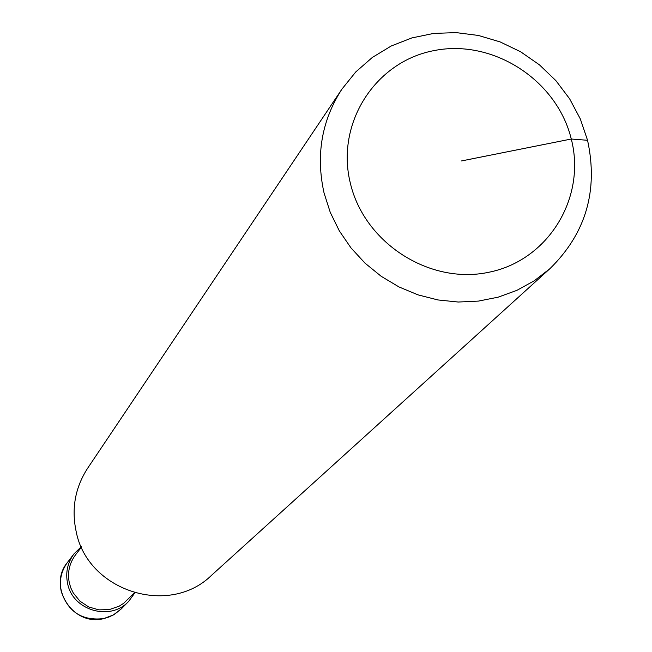 <?xml version="1.0" encoding="UTF-8"?>
<svg xmlns="http://www.w3.org/2000/svg" width="652" height="652" viewBox="0 0 652 652"><rect width="100%" height="100%" fill="white"/><g stroke="black" fill="none" stroke-linecap="round" stroke-linejoin="round"><path stroke-width="0.98" d="M134.369 592.864L123.635 603.344L119.218 606.156L109.34 609.587L98.843 609.864L88.713 606.947L79.903 601.12L73.252 592.912L70.929 588.161L69.373 583.116C67.246 572.758 69.283 563.344 75.493 554.893L81.459 547.126M549.864 268.722L211.517 575.325C168.933 617.232 87.303 590.899 76.113 531.307C71.337 508.544 75.176 487.533 87.629 468.258L341.974 89.063L355.788 71.916L372.349 57.433L391.2 46.007L411.82 37.938L433.621 33.431L456.009 32.6L478.381 35.453L500.125 41.915L520.646 51.785L539.408 64.817L555.887 80.636L569.636 98.819L580.296 118.884L587.558 140.286C598.43 190.653 585.863 233.465 549.864 268.722L534.257 280.792L516.897 290.344L498.152 297.165L478.454 301.094L458.226 302.031L437.932 299.944L418.038 294.875L398.975 286.937L381.2 276.309L365.096 263.221L351.037 247.972L339.35 230.914L330.279 212.438L324.044 192.951C315.682 155.152 321.656 120.522 341.974 89.063M587.558 140.286L571.282 139.023C586.498 197.8 548.234 260.458 488.821 272.267C429.627 284.965 364.297 242.984 350.336 183.13C335.495 123.448 375.242 61.467 434.256 50.554C493.067 38.761 556.93 80.066 571.282 139.023L461.429 160.954M134.777 592.978L128.778 601.234C110.514 621.576 72.641 610.639 67.604 583.499C65.379 572.635 67.498 562.757 73.986 553.874L81.28 546.743M103.774 618.585C82.307 621.071 68.126 612.032 61.239 591.47C59.047 580.793 61.141 571.087 67.515 562.358C47.123 586.384 73.032 626.898 103.733 618.609L109.308 616.89L114.516 614.282L121.321 608.862L113.269 615.007L103.774 618.585M128.778 601.234L121.321 608.862M73.986 553.874L67.515 562.358"/></g></svg>

